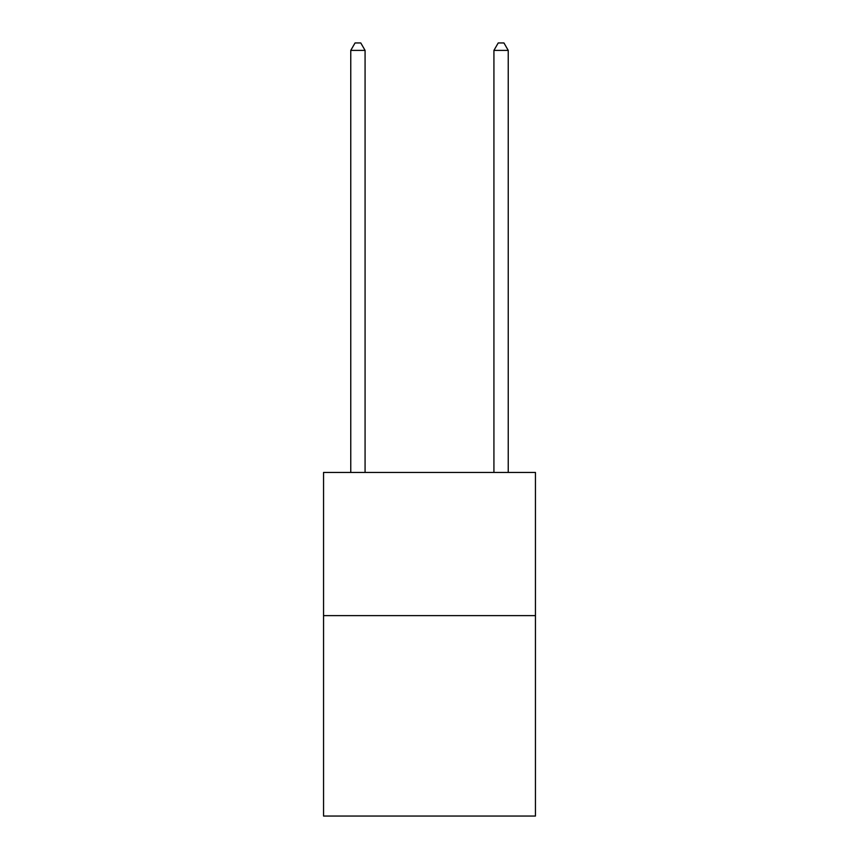 <?xml version="1.0" encoding="UTF-8"?>
<svg xmlns="http://www.w3.org/2000/svg" width="859" height="859" viewBox="0 0 859 859"><rect width="100%" height="100%" fill="white"/><g stroke="black" fill="none" stroke-linecap="round" stroke-linejoin="round"><path stroke-width="1.29" d="M535.447 615.613L535.447 816.05L323.553 816.05L323.553 472.45L535.447 472.45L535.447 615.613L323.553 615.613M365.075 472.45L365.075 50.391L350.762 50.391L350.762 472.45M350.762 50.391L355.057 42.95L360.78 42.95L365.075 50.391M508.238 472.45L508.238 50.391L493.925 50.391L493.925 472.45M493.925 50.391L498.22 42.95L503.943 42.95L508.238 50.391"/></g></svg>
